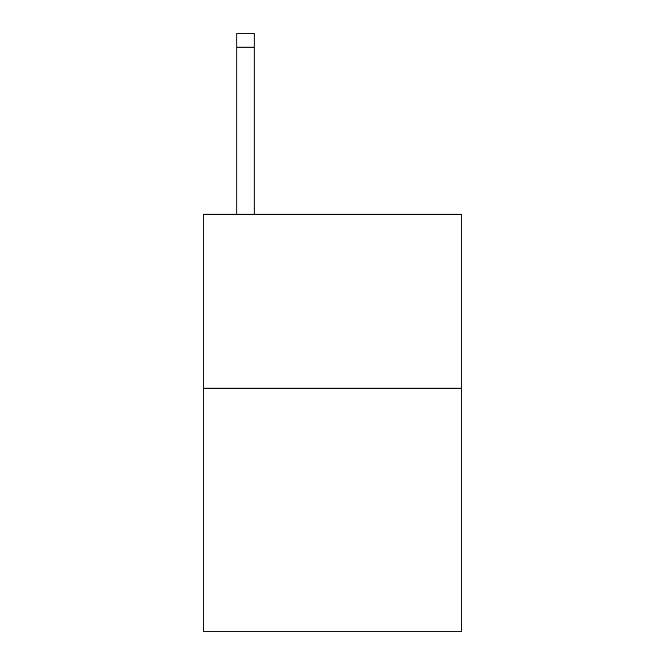<?xml version="1.0" encoding="UTF-8"?>
<svg xmlns="http://www.w3.org/2000/svg" width="665" height="665" viewBox="0 0 665 665"><rect width="100%" height="100%" fill="white"/><g stroke="black" fill="none" stroke-linecap="round" stroke-linejoin="round"><path stroke-width="1" d="M461.244 388.177L461.244 631.75L203.756 631.75L203.756 214.188L461.244 214.188L461.244 388.177L203.756 388.177M254.205 214.188L254.205 47.165L236.806 47.165L236.806 33.25L254.205 33.25L254.205 47.165M236.806 214.188L236.806 47.165"/></g></svg>
